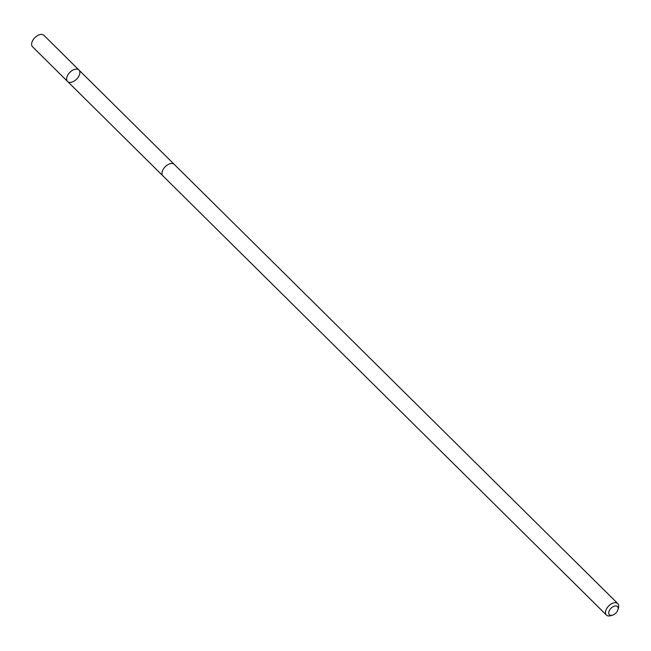 <?xml version="1.0" encoding="UTF-8"?>
<svg xmlns="http://www.w3.org/2000/svg" width="651" height="651" viewBox="0 0 651 651"><rect width="100%" height="100%" fill="white"/><g stroke="black" fill="none" stroke-linecap="round" stroke-linejoin="round"><path stroke-width="0.98" d="M76.68 79.088A8.072 4.785 -45.3 0 1 67.574 81.473A8.072 4.785 -45.3 0 1 69.852 72.367A8.072 4.785 -45.3 0 1 78.934 70.007A8.072 4.785 -45.3 0 1 76.68 79.088M43.91 35.325A8.072 4.793 134.7 0 0 34.804 37.709A8.072 4.793 134.7 0 0 32.55 46.791L67.574 81.473A8.072 4.785 -45.3 0 1 69.852 72.367A8.072 4.785 -45.3 0 1 78.934 70.007L43.91 35.325M617.954 609.645L618.45 607.928A8.072 4.793 134.7 0 0 617.783 603.583L174.256 164.394A8.072 4.793 134.7 0 0 165.151 166.778A8.072 4.793 134.7 0 0 162.896 175.86L606.423 615.057A8.072 4.793 134.7 0 0 610.776 615.675L612.493 615.162A5.745 3.41 134.7 0 0 617.954 609.645A5.745 3.41 134.7 0 0 616.318 605.967A5.745 3.41 134.7 0 0 611.004 608.254A5.745 3.41 134.7 0 0 608.799 613.576A5.745 3.41 134.7 0 0 612.493 615.162M617.783 603.583A8.072 4.793 134.7 0 0 608.685 605.967A8.072 4.793 134.7 0 0 606.423 615.057M174.11 164.264L78.934 70.007M162.758 175.721L67.574 81.473"/></g></svg>
